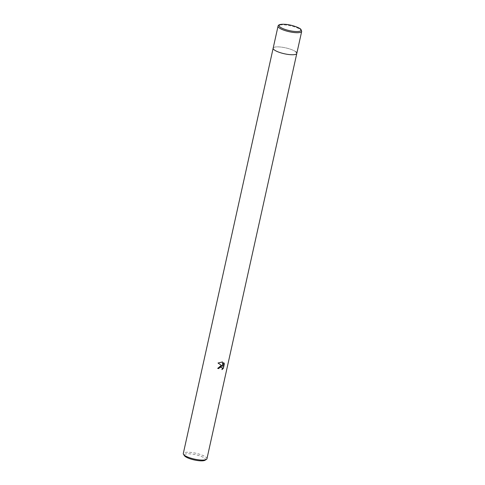 <?xml version="1.0" encoding="UTF-8"?>
<svg xmlns="http://www.w3.org/2000/svg" width="485" height="485" viewBox="0 0 485 485"><rect width="100%" height="100%" fill="white"/><g stroke="black" fill="none" stroke-linecap="round" stroke-linejoin="round"><path stroke-width="0.36" stroke-dasharray="2.42 1.82" d="M206.937 458.786A12.107 3.013 12.5 0 0 205.876 457.112A12.107 3.013 12.5 0 0 190.175 452.341A12.107 3.013 12.5 0 0 183.294 453.542M204.991 460.271A10.9 2.71 12.5 0 0 201.948 456.706A10.9 2.71 12.5 0 0 190.417 453.869A10.9 2.71 12.5 0 0 184.427 455.706M221.748 367.139L222.197 368.018L221.936 369.637M222.118 365.878L217.547 368.303A11.804 2.934 12.5 0 0 217.692 368.321M217.892 362.938L222.482 361.949M223.652 362.647L222.718 366.181M295.741 51.756A12.107 3.013 12.5 0 0 282.773 47.324A12.107 3.013 12.5 0 0 273.158 48.191A12.107 3.013 12.5 0 1 280.039 46.984A12.107 3.013 12.5 0 1 296.802 53.429M301.688 31.386A12.107 3.013 12.5 0 0 284.925 24.941A12.107 3.013 12.5 0 0 278.044 26.148"/><path stroke-width="0.73" d="M278.044 26.148A12.107 3.013 12.5 0 0 294.801 32.592A12.107 3.013 12.5 0 0 301.688 31.386L300.973 29.458C300.154 27.93 291.788 24.753 285.38 24.329C278.438 23.886 278.22 25.493 278.044 26.148L183.294 453.542A12.107 3.013 12.5 0 0 183.518 454.384A12.107 3.013 12.5 0 0 184.355 455.215A12.107 3.013 12.5 0 0 200.05 459.986A12.107 3.013 12.5 0 0 206.374 459.453A12.107 3.013 12.5 0 0 206.937 458.786L296.802 53.429A12.107 3.013 12.5 0 0 295.741 51.756M274.219 49.864A12.107 3.013 12.5 0 0 287.187 54.296A12.107 3.013 12.5 0 0 296.802 53.429A12.107 3.013 12.5 0 1 289.915 54.635A12.107 3.013 12.5 0 1 273.158 48.191A12.107 3.013 12.5 0 0 274.219 49.864M222.245 365.975L218.026 363.035L222.482 361.949L222.845 366.278L223.658 362.616L224.373 363.811L223.373 368.327L221.936 369.631L222.324 368.115L221.815 367.187L220.681 366.921L219.275 367.763L218.899 368.57A12.107 3.013 -167.5 0 1 217.674 368.4L220.954 365.708L222.245 365.975L218.032 363.035M183.518 454.384L184.427 455.706A10.9 2.71 12.5 0 0 199.305 460.75A10.9 2.71 12.5 0 0 204.991 460.271L206.374 459.453M217.692 368.321A11.804 2.934 12.5 0 0 218.777 368.473L219.153 367.666L221.748 367.139M222.1 369.358L223.239 368.224L224.373 363.805M224.24 363.708L223.652 362.647M222.845 366.278L222.36 361.913M285.489 24.371A11.204 2.783 12.5 0 0 280.1 27.033A11.204 2.783 12.5 0 0 294.625 31.446A11.204 2.783 12.5 0 0 300.009 28.785A11.204 2.783 12.5 0 0 285.489 24.371M301.688 31.386L296.802 53.429"/></g></svg>
